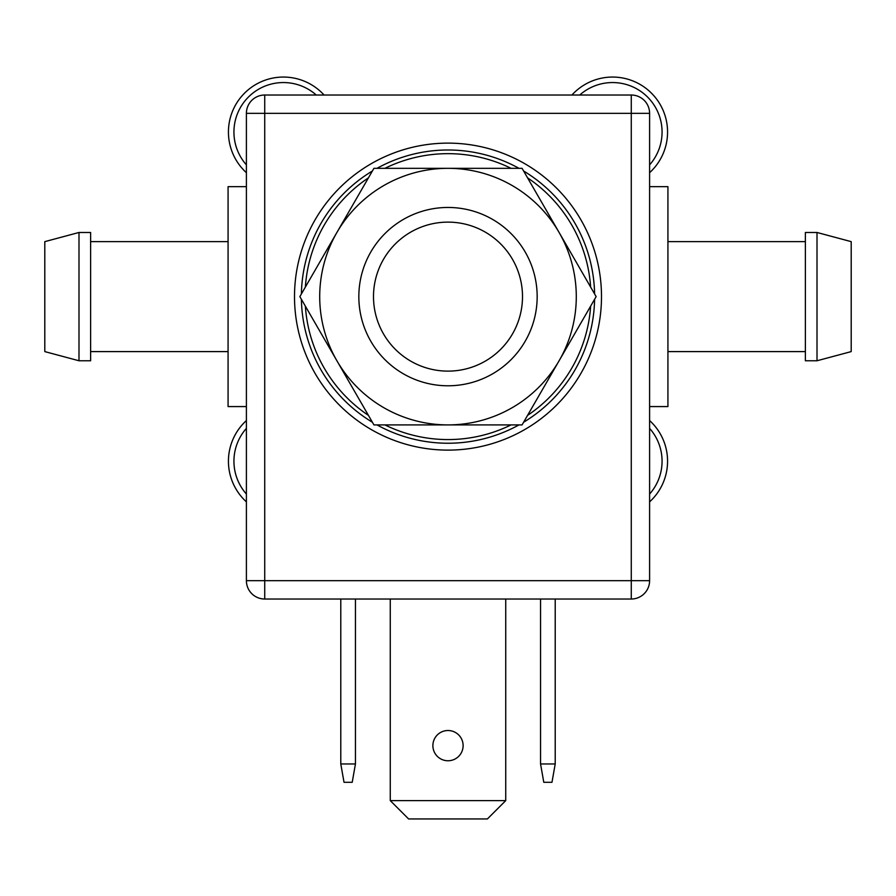 <?xml version="1.0" encoding="UTF-8"?>
<svg xmlns="http://www.w3.org/2000/svg" width="896" height="896" viewBox="0 0 896 896"><rect width="100%" height="100%" fill="white"/><g stroke="black" fill="none" stroke-linecap="round" stroke-linejoin="round"><path stroke-width="1.34" d="M246.4 501.861A54.981 54.981 0 0 1 246.4 420.549A54.981 54.981 0 0 0 246.4 501.861M246.4 172.693A54.981 54.981 0 0 1 244.541 93.162A54.981 54.981 0 0 1 324.072 95.021M571.928 95.021A54.981 54.981 0 0 1 651.459 93.162A54.981 54.981 0 0 1 649.6 172.693A54.981 54.981 0 0 0 651.459 93.162A54.981 54.981 0 0 0 571.928 95.021M649.6 420.549A54.981 54.981 0 0 1 649.6 501.861M649.6 406.582L667.923 406.582L667.923 186.659L649.6 186.659M805.381 360.763L805.381 232.478L817.006 232.478L817.006 360.763L805.381 360.763M817.006 360.763L851.2 351.602L851.2 241.64L817.006 232.478M649.6 113.344L264.723 113.344L264.723 95.021A18.323 18.323 0 0 0 246.4 113.344A18.323 18.323 0 0 1 264.723 95.021L631.277 95.021A18.323 18.323 0 0 1 649.6 113.344L649.6 580.686A18.323 18.323 0 0 1 631.277 599.021A18.323 18.323 0 0 0 649.6 580.686L631.277 580.686L631.277 95.021M264.723 599.021L631.277 599.021L631.277 580.686L264.723 580.686L264.723 599.021A18.323 18.323 0 0 1 246.4 580.686L246.4 113.344L264.723 113.344L264.723 580.686L246.4 580.686M448 450.117A153.496 153.496 0 0 1 294.504 296.621A153.496 153.496 0 0 1 448 143.125A153.496 153.496 0 0 1 601.496 296.621A153.496 153.496 0 0 1 448 450.117M390.264 599.021L390.264 800.621L505.736 800.621L487.402 818.944L408.598 818.944L390.264 800.621M505.736 599.021L505.736 800.621M463.12 745.64A15.12 15.12 0 0 1 448 760.76A15.12 15.12 0 0 1 432.88 745.64A15.12 15.12 0 0 1 448 730.52A15.12 15.12 0 0 1 463.12 745.64M340.782 599.021L340.782 763.963L344.019 782.286L352.218 782.286L355.443 763.963L355.443 599.021M355.443 763.963L340.782 763.963M540.557 599.021L540.557 763.963L543.782 782.286L551.981 782.286L555.218 763.963L540.557 763.963M555.218 599.021L555.218 763.963M301.403 293.944A146.619 146.619 0 0 1 372.389 171.002A146.619 146.619 0 0 0 301.403 293.944M377.014 168.325A146.619 146.619 0 0 1 518.986 168.325A146.619 146.619 0 0 0 377.014 168.325M523.611 171.002A146.619 146.619 0 0 1 594.597 293.944A146.619 146.619 0 0 0 523.611 171.002M594.597 299.298A146.619 146.619 0 0 1 523.611 422.24A146.619 146.619 0 0 0 594.597 299.298M518.986 424.906A146.619 146.619 0 0 1 377.014 424.906A146.619 146.619 0 0 0 518.986 424.906M372.389 422.24A146.619 146.619 0 0 1 301.403 299.298A146.619 146.619 0 0 0 372.389 422.24M336.896 360.763L299.858 296.621L373.934 168.325L522.066 168.325L596.142 296.621L522.066 424.906L373.934 424.906L336.896 360.763A128.296 128.296 0 0 1 448 168.325A128.296 128.296 0 0 1 559.104 360.763A128.296 128.296 0 0 1 336.896 360.763M537.163 296.621A89.163 89.163 0 0 1 448 385.784A89.163 89.163 0 0 1 358.837 296.621A89.163 89.163 0 0 1 448 207.458A89.163 89.163 0 0 1 537.163 296.621M522.502 296.621A74.502 74.502 0 0 0 448 222.118A74.502 74.502 0 0 0 373.498 296.621A74.502 74.502 0 0 0 448 371.123A74.502 74.502 0 0 0 522.502 296.621M246.4 406.582L228.077 406.582L228.077 186.659L246.4 186.659M90.619 296.621L90.619 232.478L78.994 232.478L78.994 360.763L90.619 360.763L90.619 296.621M78.994 360.763L44.8 351.602L44.8 241.64L78.994 232.478M246.4 494.043A49.482 49.482 0 0 1 246.4 428.366M246.4 164.875A49.482 49.482 0 0 1 248.427 97.048A49.482 49.482 0 0 1 316.254 95.021M579.746 95.021A49.482 49.482 0 0 1 647.573 97.048A49.482 49.482 0 0 1 649.6 164.875M649.6 428.366A49.482 49.482 0 0 1 649.6 494.043M305.368 287.09A142.957 142.957 0 0 1 368.424 177.856M384.933 168.325A142.957 142.957 0 0 1 511.067 168.325M527.576 177.856A142.957 142.957 0 0 1 590.632 287.09M590.632 306.152A142.957 142.957 0 0 1 527.576 415.374M511.067 424.906A142.957 142.957 0 0 1 384.933 424.906M368.424 415.374A142.957 142.957 0 0 1 305.368 306.152M805.381 351.602L667.923 351.602M805.381 241.64L667.923 241.64M228.077 241.64L90.619 241.64M228.077 351.602L90.619 351.602"/></g></svg>
